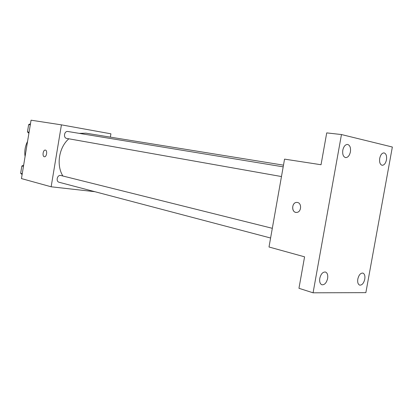 <?xml version="1.0" encoding="UTF-8"?>
<svg xmlns="http://www.w3.org/2000/svg" width="413" height="413" viewBox="0 0 413 413"><rect width="100%" height="100%" fill="white"/><g stroke="black" fill="none" stroke-linecap="round" stroke-linejoin="round"><path stroke-width="0.62" d="M27.459 141.602L27.625 141.029M27.568 141.391C25.136 146.197 24.305 151.235 25.079 156.512M94.851 191.689L51.145 186.79L21.45 178.586L31.052 120.193L61.423 124.855L110.921 133.812L110.364 137.137M51.145 186.79L61.423 124.855M45.399 150.105C47.65 150.394 46.643 157.162 44.408 156.749C42.059 156.656 43.014 149.651 45.316 150.089L45.399 150.105M283.488 165.159L85.976 133.187L79.203 133.358M68.832 138.794C58.93 147.369 56.091 165.174 62.874 175.99M272.317 228.312L60.628 175.448C57.118 174.818 55.652 181.55 59.142 182.278L270.598 238.012M67.933 131.504L67.913 131.504C64.232 130.72 63.029 137.947 66.761 138.427L281.47 176.547M44.377 156.744C42.054 156.568 43.04 149.651 45.322 150.089L45.347 150.095M269.008 247L284.552 159.129L321.035 164.735L326.724 132.888L341.463 134.545L392.35 147.023L365.861 292.641L313.075 292.807L298.955 288.3L304.577 256.829L269.008 247M313.075 292.807L341.463 134.545M297.484 202.478C302.027 203.144 301.371 212.215 296.761 212.406C291.402 213.149 291.371 202.344 296.725 202.411L297.484 202.478M296.064 212.401C291.16 212.081 291.815 202.303 296.73 202.411L297.241 202.437M357.813 279.049C358.851 274.95 360.539 272.962 362.877 273.081C364.596 273.84 365.231 275.874 364.777 279.178C363.745 283.282 362.046 285.264 359.692 285.13C357.994 284.366 357.369 282.342 357.813 279.049M379.712 158.344C380.549 154.782 381.994 152.965 384.044 152.893C386.14 153.6 386.945 155.913 386.465 159.836C385.628 163.414 384.178 165.226 382.113 165.283C380.043 164.57 379.242 162.257 379.712 158.344M342.8 150.182C343.688 146.419 345.278 144.504 347.57 144.436C349.95 145.2 350.895 147.673 350.41 151.865C349.522 155.644 347.916 157.554 345.604 157.601C343.26 156.826 342.325 154.354 342.8 150.182M319.786 278.331C320.916 273.943 322.806 271.837 325.454 272.022C327.364 272.864 328.087 275.017 327.623 278.481C326.497 282.879 324.592 284.98 321.923 284.774C320.039 283.927 319.326 281.78 319.786 278.331M28.905 133.265L27.454 131.917L28.657 124.592L30.459 123.797M29.075 132.206L27.454 131.917M30.288 124.855L28.657 124.592M22.111 174.575L20.65 173.305L21.848 166.005L23.66 165.148M22.245 173.728L20.65 173.305M23.453 166.408L21.848 166.005M283.189 166.847L67.913 131.504"/></g></svg>
